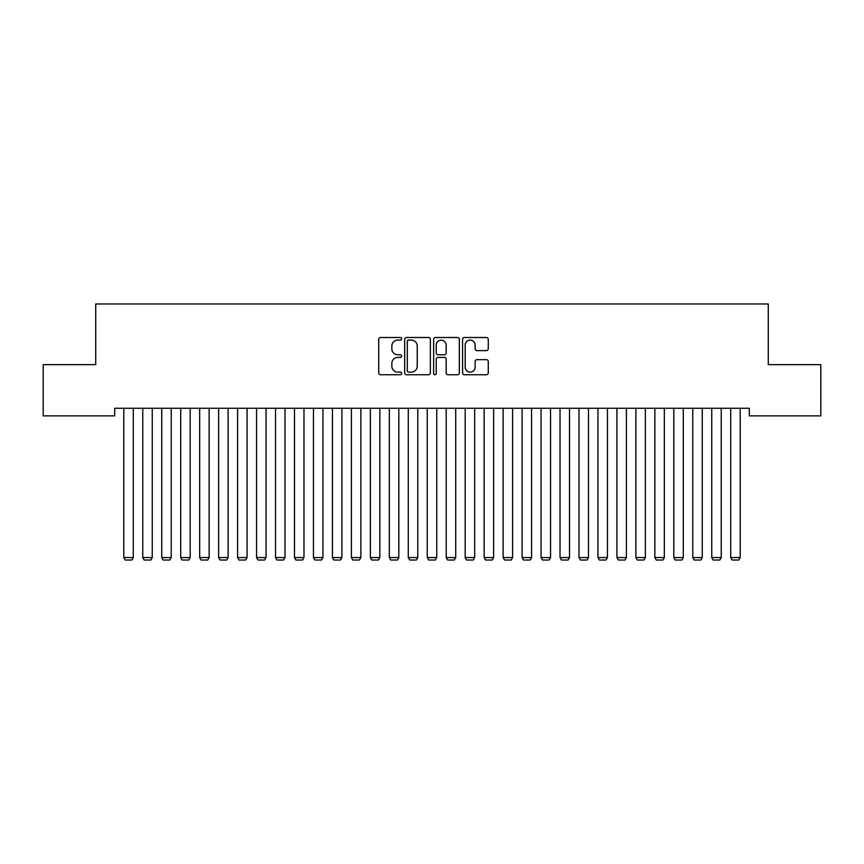 <?xml version="1.0" encoding="UTF-8"?>
<svg xmlns="http://www.w3.org/2000/svg" width="864" height="864" viewBox="0 0 864 864"><rect width="100%" height="100%" fill="white"/><g stroke="black" fill="none" stroke-linecap="round" stroke-linejoin="round"><path stroke-width="1.3" d="M401.652 338.807A1.307 1.307 0 0 0 400.356 337.5L380.57 337.5A1.858 1.858 0 0 0 378.713 339.358L378.713 372.87A1.858 1.858 0 0 0 380.57 374.738L400.356 374.738A1.307 1.307 0 0 0 401.652 373.432A1.307 1.307 0 0 0 400.356 372.125L397.796 372.125A5.962 5.962 0 0 1 391.835 366.174L391.835 363.377A5.962 5.962 0 0 1 397.796 357.426L400.356 357.426A1.307 1.307 0 0 0 401.652 356.119A1.307 1.307 0 0 0 400.356 354.812L397.796 354.812A5.962 5.962 0 0 1 391.835 348.862L391.835 346.064A5.962 5.962 0 0 1 397.796 340.103L400.356 340.103A1.307 1.307 0 0 0 401.652 338.807M486.41 350.622A1.858 1.858 0 0 0 488.268 348.764L488.268 339.358A1.858 1.858 0 0 0 486.41 337.5L464.443 337.5A1.858 1.858 0 0 0 462.575 339.358L462.575 372.87A1.858 1.858 0 0 0 464.443 374.738L486.41 374.738A1.858 1.858 0 0 0 488.268 372.87L488.268 361.519A1.858 1.858 0 0 0 486.41 359.651L477.004 359.651A1.858 1.858 0 0 0 475.146 361.519L475.146 367.146A4.979 4.979 0 0 1 470.167 372.125A4.979 4.979 0 0 1 465.188 367.146L465.188 345.092A4.979 4.979 0 0 1 470.167 340.103A4.979 4.979 0 0 1 475.146 345.092L475.146 348.764A1.858 1.858 0 0 0 477.004 350.622L486.41 350.622M749.304 408.272L114.696 408.272L114.696 415.865L43.2 415.865L43.2 364.651L95.731 364.651L95.731 303.966L768.269 303.966L768.269 364.651L820.8 364.651L820.8 415.865L749.304 415.865L749.304 408.272M430.369 339.358A1.858 1.858 0 0 0 428.512 337.5L406.544 337.5A1.858 1.858 0 0 0 404.676 339.358L404.676 372.87A1.858 1.858 0 0 0 406.544 374.738L428.512 374.738A1.858 1.858 0 0 0 430.369 372.87L430.369 339.358M435.488 337.5L457.456 337.5A1.858 1.858 0 0 1 459.324 339.358L459.324 372.87A1.858 1.858 0 0 1 457.456 374.738L448.06 374.738A1.858 1.858 0 0 1 446.191 372.87L446.191 359.284A1.858 1.858 0 0 0 444.334 357.426L438.102 357.426A1.858 1.858 0 0 0 436.234 359.284L436.234 373.432A1.307 1.307 0 0 1 434.927 374.738A1.307 1.307 0 0 1 433.631 373.432L433.631 339.358A1.858 1.858 0 0 1 435.488 337.5M408.586 340.103A1.307 1.307 0 0 0 407.29 341.41L407.29 370.829A1.307 1.307 0 0 0 408.586 372.125L411.286 372.125A5.962 5.962 0 0 0 417.247 366.174L417.247 346.064A5.962 5.962 0 0 0 411.286 340.103L408.586 340.103M446.191 345.179A4.979 4.979 0 0 0 441.212 340.2A4.979 4.979 0 0 0 436.234 345.179L436.234 352.955A1.858 1.858 0 0 0 438.102 354.812L444.334 354.812A1.858 1.858 0 0 0 446.191 352.955L446.191 345.179M133.283 408.272L133.283 557.572L123.8 557.572L123.8 408.272M133.283 557.572L131.868 560.034L125.226 560.034L123.8 557.572M152.258 408.272L152.258 557.572L142.776 557.572L142.776 408.272M152.258 557.572L150.833 560.034L144.191 560.034L142.776 557.572M171.223 408.272L171.223 557.572L161.741 557.572L161.741 408.272M171.223 557.572L169.798 560.034L163.156 560.034L161.741 557.572M190.188 408.272L190.188 557.572L180.706 557.572L180.706 408.272M190.188 557.572L188.762 560.034L182.12 560.034L180.706 557.572M209.153 408.272L209.153 557.572L199.67 557.572L199.67 408.272M209.153 557.572L207.727 560.034L201.096 560.034L199.67 557.572M228.118 408.272L228.118 557.572L218.635 557.572L218.635 408.272M228.118 557.572L226.692 560.034L220.061 560.034L218.635 557.572M247.082 408.272L247.082 557.572L237.6 557.572L237.6 408.272M247.082 557.572L245.657 560.034L239.026 560.034L237.6 557.572M266.047 408.272L266.047 557.572L256.565 557.572L256.565 408.272M266.047 557.572L264.622 560.034L257.99 560.034L256.565 557.572M285.012 408.272L285.012 557.572L275.53 557.572L275.53 408.272M285.012 557.572L283.597 560.034L276.955 560.034L275.53 557.572M303.977 408.272L303.977 557.572L294.494 557.572L294.494 408.272M303.977 557.572L302.562 560.034L295.92 560.034L294.494 557.572M322.942 408.272L322.942 557.572L313.459 557.572L313.459 408.272M322.942 557.572L321.527 560.034L314.885 560.034L313.459 557.572M341.917 408.272L341.917 557.572L332.424 557.572L332.424 408.272M341.917 557.572L340.492 560.034L333.85 560.034L332.424 557.572M360.882 408.272L360.882 557.572L351.4 557.572L351.4 408.272M360.882 557.572L359.456 560.034L352.814 560.034L351.4 557.572M379.847 408.272L379.847 557.572L370.364 557.572L370.364 408.272M379.847 557.572L378.421 560.034L371.779 560.034L370.364 557.572M398.812 408.272L398.812 557.572L389.329 557.572L389.329 408.272M398.812 557.572L397.386 560.034L390.744 560.034L389.329 557.572M417.776 408.272L417.776 557.572L408.294 557.572L408.294 408.272M417.776 557.572L416.351 560.034L409.72 560.034L408.294 557.572M436.741 408.272L436.741 557.572L427.259 557.572L427.259 408.272M436.741 557.572L435.316 560.034L428.684 560.034L427.259 557.572M455.706 408.272L455.706 557.572L446.224 557.572L446.224 408.272M455.706 557.572L454.28 560.034L447.649 560.034L446.224 557.572M474.671 408.272L474.671 557.572L465.188 557.572L465.188 408.272M474.671 557.572L473.256 560.034L466.614 560.034L465.188 557.572M493.636 408.272L493.636 557.572L484.153 557.572L484.153 408.272M493.636 557.572L492.221 560.034L485.579 560.034L484.153 557.572M512.6 408.272L512.6 557.572L503.118 557.572L503.118 408.272M512.6 557.572L511.186 560.034L504.544 560.034L503.118 557.572M531.576 408.272L531.576 557.572L522.083 557.572L522.083 408.272M531.576 557.572L530.15 560.034L523.508 560.034L522.083 557.572M550.541 408.272L550.541 557.572L541.058 557.572L541.058 408.272M550.541 557.572L549.115 560.034L542.473 560.034L541.058 557.572M569.506 408.272L569.506 557.572L560.023 557.572L560.023 408.272M569.506 557.572L568.08 560.034L561.438 560.034L560.023 557.572M588.47 408.272L588.47 557.572L578.988 557.572L578.988 408.272M588.47 557.572L587.045 560.034L580.403 560.034L578.988 557.572M607.435 408.272L607.435 557.572L597.953 557.572L597.953 408.272M607.435 557.572L606.01 560.034L599.378 560.034L597.953 557.572M626.4 408.272L626.4 557.572L616.918 557.572L616.918 408.272M626.4 557.572L624.974 560.034L618.343 560.034L616.918 557.572M645.365 408.272L645.365 557.572L635.882 557.572L635.882 408.272M645.365 557.572L643.939 560.034L637.308 560.034L635.882 557.572M664.33 408.272L664.33 557.572L654.847 557.572L654.847 408.272M664.33 557.572L662.904 560.034L656.273 560.034L654.847 557.572M683.294 408.272L683.294 557.572L673.812 557.572L673.812 408.272M683.294 557.572L681.88 560.034L675.238 560.034L673.812 557.572M702.259 408.272L702.259 557.572L692.777 557.572L692.777 408.272M702.259 557.572L700.844 560.034L694.202 560.034L692.777 557.572M721.224 408.272L721.224 557.572L711.742 557.572L711.742 408.272M721.224 557.572L719.809 560.034L713.167 560.034L711.742 557.572M740.2 408.272L740.2 557.572L730.717 557.572L730.717 408.272M740.2 557.572L738.774 560.034L732.132 560.034L730.717 557.572"/></g></svg>

